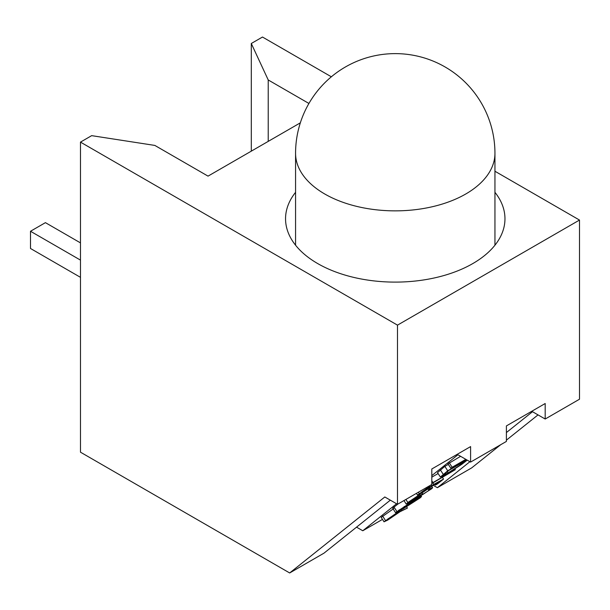 <?xml version="1.0" encoding="UTF-8"?>
<svg xmlns="http://www.w3.org/2000/svg" width="610" height="610" viewBox="0 0 610 610"><rect width="100%" height="100%" fill="white"/><g stroke="black" fill="none" stroke-linecap="round" stroke-linejoin="round"><path stroke-width="0.91" d="M295.568 192.318A109.708 63.341 0 0 0 285.549 218.769A109.708 63.341 0 0 0 317.68 263.558A109.708 63.341 0 0 0 437.24 277.283A109.708 63.341 0 0 0 504.966 218.769A109.708 63.341 0 0 0 494.946 192.318M466.086 459.49L450.843 468.289L447.992 463.874L460.588 456.31M467.237 460.154L461.816 464.309L446.817 473.924L440.382 477.043L437.522 472.62L444.85 466.375L448.32 464.378M384.048 521.817L396.599 513.002L407.411 508.069L399.962 511.752L387.785 520.048L384.048 521.817L381.189 517.394L393.74 508.587M356.537 527.162L362.775 530.761L396.576 503.768M431.804 475.625L457.912 454.77L470.592 462.09L470.592 446.589L431.804 468.983L431.804 484.485L397.491 504.295L397.491 325.138L579.5 220.058L494.946 171.242M362.775 530.761L382.478 519.392M395.516 512.629L413.344 500.726C420.122 496.715 422.44 495.732 420.305 497.768L403.568 508.534L395.516 512.629L392.657 508.214L397.895 504.066M431.804 477.172L438.11 473.535M331.352 76.791L262.483 37.035L251.297 43.493L268.225 79.963L308.927 103.464M300.341 122.839L208.033 176.13L154.841 145.424L91.668 135.649L80.474 142.115L397.491 325.138M579.5 220.058L579.5 399.214L545.188 419.024L545.188 403.523L506.399 425.917L506.399 441.419L470.592 462.09M80.474 142.115L80.474 452.185L289.674 572.965L323.986 553.156L390.331 500.162M397.491 504.295L384.811 496.975L289.674 572.965M433.435 485.43L437.37 487.695L471.683 467.885L500.696 444.713M506.399 432.559L532.507 411.704L545.188 419.024M437.37 487.695L469.913 461.701M506.399 440.153L538.028 414.891M268.225 141.383L268.225 79.963M251.297 151.158L251.297 43.493M396.355 513.452L396.66 513.925C398.33 512.553 397.857 512.606 395.227 514.077L387.655 519.148C385.97 520.528 386.404 520.505 388.959 519.087L397.659 512.941M387.655 519.148L386.656 520.139M407.411 508.069L406.573 506.773M396.599 513.002L396.256 512.469M385.428 520.414L382.569 515.999M388.959 519.087L388.547 518.462M421.091 495.8L421.541 496.509L420.305 497.768M399.031 510.059C397.697 511.172 397.949 511.256 399.786 510.311L417.964 499.125C419.39 497.691 417.423 498.568 412.063 501.748L398.17 510.944M417.659 498.652L417.964 499.125L418.818 498.24M396.782 511.348L393.923 506.933M399.786 510.311L399.428 509.754M404.865 507.497L404.209 506.475M428.136 489.159L428.594 489.876C430.263 489.029 430.408 489.167 429.028 490.287C430.408 489.167 430.263 489.029 428.594 489.876L429.89 488.846C432.917 487.215 433.397 487.253 431.339 488.953L410.103 502.312L406.245 504.112L407.854 502.503L419.253 494.862L410.126 501.199C408.059 502.853 408.418 502.914 411.201 501.389L422.654 493.795C420.542 495.442 420.534 495.716 422.623 494.626L429.028 490.287L428.723 489.815M421.03 495.35L422.623 494.626L422.28 494.092M422.654 493.795L422.074 492.903M420.359 495.122L419.756 494.191M411.201 501.389L410.759 500.703M410.126 501.199L408.814 502.48M407.854 502.503L405.879 499.453M429.89 488.846L429.501 488.244M431.918 486.566L432.627 487.664L431.339 488.953M443.531 479.086L437.629 483.799L435.334 485.125L440.229 481.214L435.121 483.997L422.013 492.941L417.537 495.068L429.844 486.338L421.365 492.217C419.436 493.825 420.115 493.711 423.386 491.858L433.817 484.37L443.531 479.086L442.441 477.394M433.817 484.37L432.879 482.914M431.796 486.239L430.973 484.965M423.386 491.858L422.882 491.08M421.365 492.217L420.275 493.315M429.844 486.338L429.509 485.812M419.146 493.482L418.346 492.255M435.334 485.125L434.8 484.294M431.804 483.501L432.955 482.579L431.804 480.802M432.955 482.579L455.334 469.662L454.9 468.983M455.334 469.662L431.804 483.532M440.382 477.043L447.709 470.79L466.688 459.833M443.523 474.778C442.646 475.792 444.179 475.159 448.114 472.887L460.443 464.934L466.505 460.23L448.716 470.501L443.203 475.259M447.709 470.79L444.85 466.375M448.114 472.887L447.298 471.637M460.443 464.934L459.879 464.058M450.843 468.289L452.14 467.26L449.28 462.837M452.14 467.26L465.842 459.345M80.474 277.337L30.5 248.483L30.5 231.259L80.474 260.112M80.474 242.887L45.422 222.65L30.5 231.259M401.494 510.532L401.105 509.937M443.257 474.351L440.397 469.936M494.946 245.212L494.946 153.308A99.689 57.553 180 0 1 465.75 194.003A99.689 57.553 180 0 1 324.764 194.003A99.689 57.553 180 0 1 295.568 153.308L295.568 245.212M403.957 500.566L406.245 504.112M416.432 493.36L417.537 495.068M494.946 153.308A99.689 99.689 0 0 0 345.412 66.978A99.689 99.689 0 0 0 295.568 153.308"/></g></svg>
